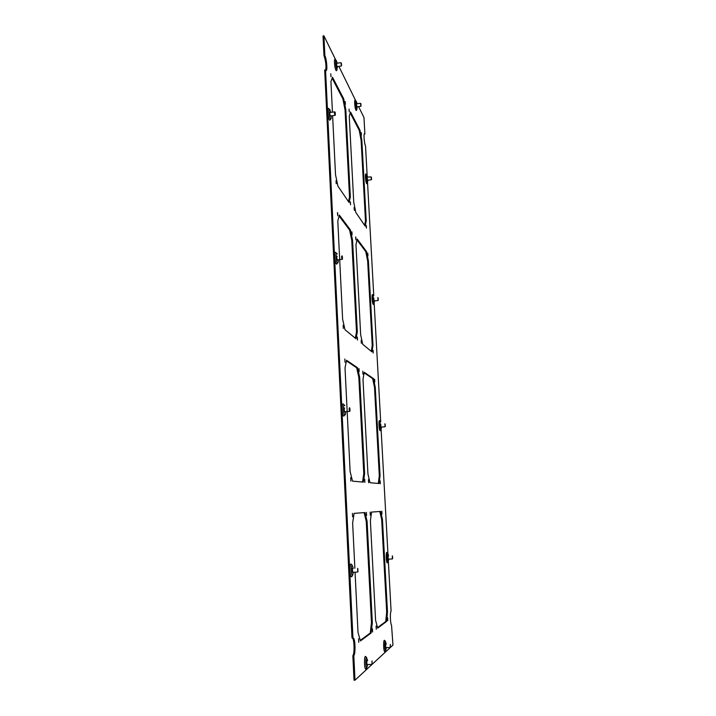 <?xml version="1.0" encoding="UTF-8"?>
<svg xmlns="http://www.w3.org/2000/svg" width="716" height="716" viewBox="0 0 716 716"><rect width="100%" height="100%" fill="white"/><g stroke="black" fill="none" stroke-linecap="round" stroke-linejoin="round"><path stroke-width="1.07" d="M337.487 259.899L337.254 259.881C336.699 258.064 336.654 256.892 337.12 256.373M341.926 255.872C341.478 256.391 341.523 257.554 342.069 259.38L342.364 259.201M342.311 256.194L342.49 259.049L342.311 256.194M352.603 572.272L352.37 568.397M357.633 568.397L357.776 571.887M357.83 568.585L357.982 571.735L357.83 568.585M374.047 300.935L373.645 297.838M377.788 297.596L378.111 300.434M378.111 297.874L378.263 300.246L378.111 297.874M377.941 300.541L373.922 300.926M388.179 559.142L387.983 555.947M392.287 555.885L392.44 558.865M392.502 556.09L392.645 558.668L392.502 556.09M336.985 66.624L336.52 63.312L340.762 62.704M341.004 62.775L341.434 65.872M341.353 63.044L341.577 65.675L341.353 63.044M366.914 664.546L366.798 660.698M372.051 660.966L371.926 664.287M372.025 660.984L372.105 664.099L372.025 660.984M357.356 106.747L356.756 109.163C355.7 107.212 355.27 99.13 356.344 101.502L356.971 103.748M356.613 109.987L355.924 110.121C354.635 107.749 354.107 97.886 355.422 100.777M337.603 66.534L336.842 69.183C335.562 66.794 335.115 57.933 336.422 60.797L337.138 63.223M336.824 70.07L336.314 70.759L335.929 70.24C334.363 67.331 333.817 56.519 335.419 60.019M386.371 647.631L385.647 650.593C384.725 650.379 384.438 641.769 385.333 641.268L386.273 644.149M384.993 651.515L384.689 651.641C383.561 651.39 383.212 640.883 384.313 640.274L385.405 641.223M367.702 664.573L366.753 667.885C365.625 667.625 365.384 658.102 366.485 657.458L367.621 660.68M366.082 668.887L365.679 669.057C364.301 668.744 364.005 657.127 365.357 656.357L366.592 657.404M356.863 106.809L356.478 103.811M337.021 66.615L336.717 66.686C336.135 64.494 336.081 63.357 336.547 63.285M385.611 647.246L385.512 644.006M366.95 664.591L366.681 660.51M367.961 180.172L367.406 182.58C366.44 181.085 366.001 173.111 366.995 175.026L367.63 177.291M367.192 183.269L366.601 183.511C365.42 181.685 364.892 171.965 366.1 174.301M374.602 300.881L374.047 303.414C373.099 302.546 372.642 294.213 373.618 295.52L373.779 295.806M373.734 303.933L373.224 304.363C372.06 303.307 371.506 293.139 372.696 294.741M381.53 427.094L380.966 429.716C380.035 429.385 379.587 420.829 380.536 421.473L380.796 421.822M380.554 430.226L380.124 430.683C378.979 430.28 378.442 419.845 379.596 420.632L379.749 420.766M388.761 559.169L388.135 561.89C387.249 561.639 386.909 553.307 387.777 553.253L388.609 555.92M387.589 562.66L387.249 562.874C386.166 562.579 385.745 552.403 386.81 552.349L387.213 552.734M367.46 180.226L367.156 177.344M367.487 180.226L367.12 177.264M373.949 301.096L373.815 297.981M380.849 427.273L380.769 424.042M388.206 559.187L388.054 555.947M331.231 115.84C331.347 118.122 331.159 119.196 330.667 119.062L330.38 118.722C328.975 116.502 328.519 107.033 329.942 109.754L330.774 112.403M330.38 119.438L329.763 120.252L329.414 119.841C327.695 117.147 327.14 105.583 328.886 108.904M338.274 259.819C338.301 262.083 338.05 263.139 337.531 262.996L337.406 262.879C336.01 261.564 335.527 251.567 336.941 253.428L337.236 253.911M337.29 263.291L336.413 264.025C334.703 262.423 334.112 250.233 335.849 252.506M345.667 411.772C345.613 413.973 345.327 415.038 344.817 414.976L344.772 414.949C343.403 414.421 342.946 404.101 344.324 404.988L344.781 405.596M344.503 415.325L343.743 416.121C342.069 415.477 341.514 402.884 343.206 403.976L343.474 404.218M353.453 572.317L352.442 575.646C351.153 575.252 350.858 565.228 352.129 565.103L353.31 568.361M351.95 576.452L351.35 576.845C349.766 576.38 349.417 564.136 350.974 564.002L351.681 564.673M330.568 115.929L330.246 116.055C329.62 113.844 329.557 112.627 330.067 112.412M337.317 260.114L337.263 260.069C336.636 258.145 336.574 256.865 337.075 256.23L336.914 256.203M344.665 412.004L344.656 411.995C344.038 410.366 343.975 409.015 344.468 407.95L344.602 408.093M352.63 572.352L352.487 568.397M358.6 638.753L358.779 642.333L358.6 638.753M352.424 513.345L352.594 516.773L352.424 513.345M366.413 512.343L366.574 515.52L366.413 512.343M372.418 628.711L372.589 632.022L372.418 628.711M376.106 626.035L376.276 629.274L376.106 626.035M370.145 512.065L370.306 515.189L370.145 512.065M381.816 511.224L381.977 514.142L381.816 511.224M387.598 617.684L387.768 620.709L387.598 617.684M350.67 477.733L350.84 481.116L350.67 477.733M344.835 359.002L344.996 362.251L344.835 359.002M358.993 368.624L359.146 371.649L358.993 368.624M364.704 479.219L364.865 482.369L364.704 479.219M368.445 479.622L368.606 482.709L368.445 479.622M362.779 371.192L362.931 374.164L362.779 371.192M374.647 379.265L374.799 382.049L374.647 379.265M380.169 480.866L380.321 483.756L380.169 480.866M343.17 325.252L343.331 328.456L343.17 325.252M337.63 212.679L337.782 215.758L337.424 212.715M351.932 231.877L352.075 234.759L351.762 231.903M357.365 337.129L357.517 340.118L357.365 337.129M361.159 340.306L361.32 343.241L361.159 340.306M355.762 237.023L355.915 239.86L355.61 237.05M367.8 253.187L367.943 255.854L367.675 253.204M373.072 350.267L373.224 353.024L373.072 350.267M336.055 180.656L336.207 183.708L336.055 180.656M330.792 73.775L330.989 76.782L330.792 73.775M345.202 101.609L345.38 104.42L345.202 101.609M350.384 201.885L350.536 204.74L350.205 201.903M354.223 207.586L354.375 210.388L354.062 207.595M349.077 109.092L349.247 111.848L349.077 109.092M361.258 132.621L361.419 135.217L361.258 132.621M366.297 225.468L366.44 228.118L366.162 225.477M366.234 220.984L365.16 226.131L355.798 212.384L353.74 202.172L349.247 116.278L350.518 111.973L359.969 130.222L361.84 140.175L366.234 220.984L365.491 221.074L361.106 140.273L361.84 140.175M364.596 225.307L365.491 221.074M359.969 130.222L359.235 130.321L350.222 112.985M361.106 140.273L359.235 130.321M348.432 201.563L349.542 197.16L345.04 109.897L342.892 98.889L332.143 78.214M371.291 351.341L372.231 345.506L367.657 261.027L365.778 251.656L357.007 239.932M355.306 338.194L356.487 331.964L351.762 240.388L349.614 230.051L339.098 216.008M378.308 483.47L379.292 475.701L374.504 387.293L372.624 378.576L364.104 372.812M362.547 482.047L363.782 473.598L358.823 377.368L356.666 367.791L346.41 360.864M377.502 627.628L385.736 621.524L386.685 612.091L381.664 519.467L379.802 511.484M360.264 640.408L370.253 633.007L371.461 622.571L366.243 521.329L364.095 512.629M325.708 70.141C326.353 65.953 325.78 61.102 323.981 55.606L324.849 55.472C326.961 59.876 327.695 73.3 325.637 70.034L324.679 70.016L351.995 637.902L353.579 638.207C355.36 640.247 355.557 653.941 353.811 655.632L352.845 655.65C354.599 653.968 354.402 640.274 352.612 638.233L352.2 637.893M324.849 55.472L323.9 35.8L323.032 35.925L323.981 55.606M352.845 655.65L354.026 680.2L354.993 680.182L353.811 655.632M332.439 112.17L330.935 81.517L332.51 77.194L343.689 98.772L345.837 109.79L350.348 197.061L349.014 202.413L337.907 186.097L335.518 174.74L332.618 115.652M373 345.434L371.962 351.887L362.726 344.298L360.667 334.793L355.959 244.711L357.195 239.046L366.529 251.576L368.409 260.946L373 345.434L372.231 345.506M357.311 331.893L356.022 338.784L345.014 329.736L342.624 319.211L337.791 221.011L339.339 215.077L350.428 229.961L352.576 240.299L357.311 331.893L356.487 331.964M380.071 475.657L379.086 483.533L369.993 482.718L367.943 474.001L362.994 379.426L364.193 372.266L373.403 378.513L375.265 387.24L380.071 475.657L379.292 475.701M364.632 473.545L363.388 482.119L352.514 481.143L350.115 471.558L345.022 367.979L346.526 360.264L357.508 367.72L359.656 377.296L364.632 473.545L363.782 473.598M387.49 612.064L386.55 621.497L377.636 628.138L375.587 620.298L370.387 520.89L371.541 512.083L380.59 511.421L382.451 519.431L387.49 612.064L386.685 612.091M354.868 568.298L352.639 523.038L354.107 513.354L364.945 512.567L367.102 521.284L372.329 622.553L371.139 632.98L360.425 640.963L358.018 632.452L355.064 572.254M354.993 680.182L392.968 645.071L391.536 625.184C390.274 623.788 389.916 612.135 391.097 611.124L388.385 561.765M364.256 133.999L364.82 133.928C363.406 131.601 364.077 143.075 365.536 146.046L367.147 175.348M367.55 182.804L373.761 295.762M374.191 303.503L380.679 421.608M381.127 429.707L387.92 553.289M364.82 133.928L364.22 134.089M358.582 106.577L363.97 117.567L364.874 134.008M323.9 35.8L335.92 60.341M336.976 62.498L337.325 63.196M338.865 66.355L355.933 101.18M356.81 102.952L357.177 103.713M352.952 637.875L325.538 69.9M350.348 197.061L349.542 197.16M345.04 109.897L345.837 109.79M343.689 98.772L342.892 98.889M367.657 261.027L368.409 260.946M366.529 251.576L365.778 251.656M351.762 240.388L352.576 240.299M350.428 229.961L349.614 230.051M374.504 387.293L375.265 387.24M373.403 378.513L372.624 378.576M358.823 377.368L359.656 377.296M357.508 367.72L356.666 367.791M385.736 621.524L386.55 621.497M381.664 519.467L382.451 519.431M372.329 622.553L371.461 622.571M370.253 633.007L371.139 632.98M366.243 521.329L367.102 521.284M385.736 647.613L385.602 644.167M390.336 644.4L390.247 647.389M356.837 106.818L356.452 103.811L360.336 103.292M360.524 103.346L360.882 106.183M360.846 103.596L361.034 105.977L360.846 103.596M384.859 423.8L385.11 426.7M385.145 424.06L385.28 426.521L385.145 424.06M384.94 426.808L380.822 427.094L380.706 424.051M371.067 176.915L371.407 179.68M371.389 177.165L371.559 179.483L371.389 177.165M344.772 411.843L344.602 411.763C344.092 410.098 344.065 408.881 344.512 408.102M349.542 407.807L349.462 407.735C349.032 408.514 349.059 409.74 349.551 411.405L349.864 411.217M349.856 408.093L350.008 411.074L349.856 408.093M330.532 115.929L330.273 115.911C329.7 113.978 329.637 112.833 330.076 112.493L330.022 112.43M334.784 111.92L334.757 111.866C334.327 112.206 334.39 113.343 334.954 115.285L335.24 115.169M335.16 112.215L335.374 114.999L335.16 112.215M337.254 259.881L342.069 259.38M352.361 572.281L357.472 572.075M388.045 559.151L392.261 558.972M336.797 66.651L341.219 66.015M366.717 664.546L371.676 664.448M385.647 650.593L384.689 651.641M366.753 667.885L365.679 669.057M380.966 429.716L380.124 430.683M388.135 561.89L387.249 562.874M370.915 176.897L366.977 177.192M344.772 414.949L343.743 416.121M352.442 575.646L351.35 576.845M337.531 262.996L336.565 264.159M330.667 119.062L329.763 120.252M374.119 303.477L373.313 304.434M367.577 182.777L366.807 183.752M337.155 69.613L336.314 70.759M356.989 109.485L356.219 110.506M352.612 638.233L353.579 638.207M385.584 647.613L390.05 647.506M356.693 106.836L360.721 106.29M367.326 180.244L371.246 179.779M344.602 411.763L349.551 411.405M330.3 115.965L334.99 115.339M330.076 112.493L334.524 111.893"/></g></svg>

